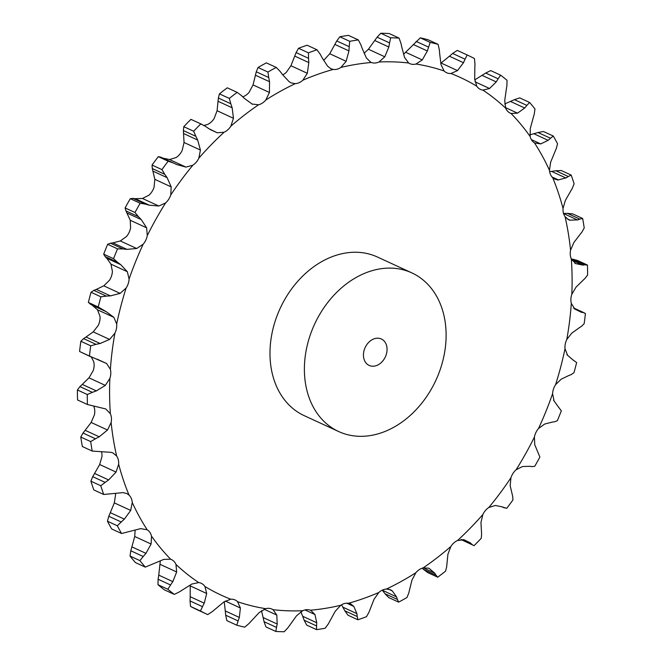 <?xml version="1.0" encoding="UTF-8"?>
<svg xmlns="http://www.w3.org/2000/svg" width="665" height="665" viewBox="0 0 665 665"><rect width="100%" height="100%" fill="white"/><g stroke="black" fill="none" stroke-linecap="round" stroke-linejoin="round"><path stroke-width="1" d="M439.332 49.8L438.119 44.364L428.243 39.809A308.419 235.917 114.8 0 0 420.288 37.839L430.172 42.394L427.346 50.981L422.267 59.925L416.007 64.023A14.281 10.923 114.8 0 1 412.125 64.297A14.281 10.923 114.8 0 1 409.731 63.599A14.281 10.923 114.8 0 1 408.659 63.009A285.127 218.095 114.8 0 0 378.984 61.986A14.281 10.923 114.8 0 1 375.068 63.017A14.281 10.923 114.8 0 1 371.344 62.485A285.127 218.095 114.8 0 0 340.921 67.431A14.281 10.923 114.8 0 1 337.072 69.202A14.281 10.923 114.8 0 1 333.198 69.434A285.127 218.095 114.8 0 0 302.858 80.216A14.281 10.923 114.8 0 1 299.175 82.668A14.281 10.923 114.8 0 1 295.26 83.657A285.127 218.095 114.8 0 0 265.825 99.983A14.281 10.923 114.8 0 1 262.417 103.05A14.281 10.923 114.8 0 1 258.56 104.779A285.127 218.095 114.8 0 0 230.846 126.2A14.281 10.923 114.8 0 1 227.804 129.8A14.281 10.923 114.8 0 1 224.113 132.219A285.127 218.095 114.8 0 0 198.86 158.145A14.281 10.923 114.8 0 1 196.266 162.185A14.281 10.923 114.8 0 1 192.842 165.219A285.127 218.095 114.8 0 0 170.755 194.953A14.281 10.923 114.8 0 1 168.677 199.317A14.281 10.923 114.8 0 1 165.618 202.9A285.127 218.095 114.8 0 0 147.281 235.618A14.281 10.923 114.8 0 1 145.785 240.19A14.281 10.923 114.8 0 1 143.166 244.213A285.127 218.095 114.8 0 0 129.093 279.034A14.281 10.923 114.8 0 1 128.212 283.689A14.281 10.923 114.8 0 1 126.109 288.036A285.127 218.095 114.8 0 0 116.683 324.013A14.281 10.923 114.8 0 1 116.442 328.618A14.281 10.923 114.8 0 1 114.904 333.182A285.127 218.095 114.8 0 0 110.382 369.324A14.281 10.923 114.8 0 1 110.789 373.763A14.281 10.923 114.8 0 1 109.866 378.41A285.127 218.095 114.8 0 0 110.373 413.738A14.281 10.923 114.8 0 1 111.412 417.886A14.281 10.923 114.8 0 1 111.13 422.499A285.127 218.095 114.8 0 0 116.641 456.04A14.281 10.923 114.8 0 1 118.295 459.781A14.281 10.923 114.8 0 1 118.661 464.228A285.127 218.095 114.8 0 0 129.035 495.084A14.281 10.923 114.8 0 1 131.246 498.309A14.281 10.923 114.8 0 1 132.252 502.474A285.127 218.095 114.8 0 0 147.198 529.789A14.281 10.923 114.8 0 1 149.916 532.424A14.281 10.923 114.8 0 1 151.529 536.189A285.127 218.095 114.8 0 0 170.647 559.223A14.281 10.923 114.8 0 1 171.379 559.514A14.281 10.923 114.8 0 1 173.798 561.185A14.281 10.923 114.8 0 1 175.976 564.452A285.127 218.095 114.8 0 0 198.744 582.573A14.281 10.923 114.8 0 1 201.246 583.288A14.281 10.923 114.8 0 1 202.227 583.82A14.281 10.923 114.8 0 1 204.92 586.488A285.127 218.095 114.8 0 0 230.713 599.207A14.281 10.923 114.8 0 1 234.446 599.705A14.281 10.923 114.8 0 1 235.078 599.963A14.281 10.923 114.8 0 1 237.563 601.709A285.127 218.095 114.8 0 0 265.684 608.675A14.281 10.923 114.8 0 1 269.566 608.4A14.281 10.923 114.8 0 1 271.96 609.098A14.281 10.923 114.8 0 1 273.032 609.689A285.127 218.095 114.8 0 0 302.708 610.711A14.281 10.923 114.8 0 1 306.623 609.672A14.281 10.923 114.8 0 1 310.347 610.212A285.127 218.095 114.8 0 0 340.771 605.266A14.281 10.923 114.8 0 1 344.62 603.496A14.281 10.923 114.8 0 1 348.493 603.263A285.127 218.095 114.8 0 0 378.834 592.482A14.281 10.923 114.8 0 1 382.516 590.03A14.281 10.923 114.8 0 1 386.432 589.04A285.127 218.095 114.8 0 0 415.866 572.715A14.281 10.923 114.8 0 1 419.274 569.647A14.281 10.923 114.8 0 1 423.131 567.918A285.127 218.095 114.8 0 0 450.845 546.497A14.281 10.923 114.8 0 1 453.887 542.898A14.281 10.923 114.8 0 1 457.578 540.479A285.127 218.095 114.8 0 0 482.832 514.552A14.281 10.923 114.8 0 1 485.425 510.512A14.281 10.923 114.8 0 1 488.85 507.478A285.127 218.095 114.8 0 0 510.936 477.744A14.281 10.923 114.8 0 1 513.014 473.38A14.281 10.923 114.8 0 1 516.073 469.798A285.127 218.095 114.8 0 0 534.411 437.08A14.281 10.923 114.8 0 1 535.907 432.508A14.281 10.923 114.8 0 1 538.525 428.484A285.127 218.095 114.8 0 0 546.007 411.236A285.127 218.095 114.8 0 0 552.598 393.663A14.281 10.923 114.8 0 1 553.48 389.008A14.281 10.923 114.8 0 1 555.583 384.661A285.127 218.095 114.8 0 0 565.009 348.684A14.281 10.923 114.8 0 1 565.25 344.079A14.281 10.923 114.8 0 1 566.788 339.516A285.127 218.095 114.8 0 0 571.31 303.373A14.281 10.923 114.8 0 1 570.903 298.934A14.281 10.923 114.8 0 1 571.825 294.287A285.127 218.095 114.8 0 0 571.326 258.959A14.281 10.923 114.8 0 1 570.279 254.811A14.281 10.923 114.8 0 1 570.562 250.198A285.127 218.095 114.8 0 0 565.051 216.657A14.281 10.923 114.8 0 1 563.396 212.916A14.281 10.923 114.8 0 1 563.031 208.469A285.127 218.095 114.8 0 0 552.657 177.613A14.281 10.923 114.8 0 1 550.445 174.388A14.281 10.923 114.8 0 1 549.44 170.223A285.127 218.095 114.8 0 0 534.494 142.909A14.281 10.923 114.8 0 1 531.776 140.273A14.281 10.923 114.8 0 1 530.163 136.508A285.127 218.095 114.8 0 0 511.044 113.474A14.281 10.923 114.8 0 1 510.313 113.183A14.281 10.923 114.8 0 1 507.902 111.504A14.281 10.923 114.8 0 1 505.716 108.245A285.127 218.095 114.8 0 0 482.948 90.124A14.281 10.923 114.8 0 1 480.446 89.409A14.281 10.923 114.8 0 1 479.465 88.877A14.281 10.923 114.8 0 1 476.772 86.201A285.127 218.095 114.8 0 0 450.978 73.491A14.281 10.923 114.8 0 1 447.246 72.992A14.281 10.923 114.8 0 1 446.614 72.734A14.281 10.923 114.8 0 1 444.129 70.989A285.127 218.095 114.8 0 0 416.007 64.023M439.282 49.368L439.748 54.463M438.119 44.364A308.419 235.917 114.8 0 0 430.172 42.394M439.715 54.04L440.995 64.563L444.129 70.989M403.539 54.306L420.288 37.839M338.668 431.543L304.262 415.675A87.356 66.824 -65.2 0 1 280.165 308.369A87.356 66.824 -65.2 0 1 377.429 257.022L411.835 272.883A87.356 66.824 114.8 0 0 314.57 324.229A87.356 66.824 114.8 0 0 338.668 431.543A87.356 66.824 114.8 0 0 438.11 375.16A87.356 66.824 114.8 0 0 411.835 272.883M405.891 52.369L422.267 59.925M413.273 44.489L427.346 50.981M416.099 41.38L428.559 47.124M114.33 502.881L130.706 510.429L124.363 519.141L110.29 512.657L114.33 502.881L115.56 494.777A14.281 10.923 114.8 0 0 115.378 493.363M99.667 464.519L116.051 472.075L108.636 479.939L94.571 473.447L99.667 464.519L101.969 456.531A14.281 10.923 114.8 0 0 101.604 452.084A14.281 10.923 114.8 0 0 101.462 451.568M91.138 422.458L107.514 430.014L99.218 436.797L85.145 430.305L91.138 422.458L94.438 414.802A14.281 10.923 114.8 0 0 94.721 410.189A14.281 10.923 114.8 0 0 93.699 406.091M88.969 377.836L105.344 385.392L96.35 390.895L82.277 384.412L88.969 377.836L93.175 370.713A14.281 10.923 114.8 0 0 94.098 366.066A14.281 10.923 114.8 0 0 93.69 361.627L91.338 357.03M93.208 331.877L109.592 339.433L100.116 343.497L86.043 337.005L93.208 331.877L98.212 325.484A14.281 10.923 114.8 0 0 99.75 320.921A14.281 10.923 114.8 0 0 99.991 316.316L97.481 309.799L113.865 317.346L116.683 324.013M103.765 285.834L120.141 293.381L110.407 295.883L96.342 289.391L103.765 285.834L109.417 280.339A14.281 10.923 114.8 0 0 111.52 275.992A14.281 10.923 114.8 0 0 112.402 271.337L110.955 264.155L127.339 271.711L129.093 279.034M120.332 240.954L136.707 248.511L126.957 249.358L112.884 242.866L120.332 240.954L126.475 236.516A14.281 10.923 114.8 0 0 129.093 232.492A14.281 10.923 114.8 0 0 130.589 227.92L130.249 220.273L146.633 227.829L147.281 235.618M142.46 198.478L158.835 206.025L149.301 205.186L135.228 198.702L142.46 198.478L148.927 195.202A14.281 10.923 114.8 0 0 151.986 191.62A14.281 10.923 114.8 0 0 154.064 187.256L154.837 179.351L171.213 186.907L170.755 194.953M162.767 158.087L169.55 159.542L176.15 157.522A14.281 10.923 114.8 0 0 179.575 154.488A14.281 10.923 114.8 0 0 182.168 150.448L184.047 142.501L200.423 150.057L198.86 158.145M204.005 125.452L207.422 124.521A14.281 10.923 114.8 0 0 211.113 122.102A14.281 10.923 114.8 0 0 214.155 118.503L217.081 110.731L233.457 118.287L230.846 126.2M242.758 96.824A14.281 10.923 114.8 0 0 245.726 95.353A14.281 10.923 114.8 0 0 249.134 92.285L253.041 84.912L269.425 92.468L265.825 99.983M279.757 70.956L282.716 74.854A14.281 10.923 114.8 0 0 286.166 72.518L290.946 65.744L307.321 73.291L302.858 80.216M323.473 60.216A14.281 10.923 114.8 0 0 324.229 59.734L329.757 53.74L346.141 61.296L340.921 67.431M440.762 63.291L449.407 56.226L463.48 62.718L457.503 70.59L450.978 73.491M401.876 47.456L404.569 57.481L408.659 63.009M467.146 54.954L457.271 50.399L452.632 53.449L465.084 59.193L467.146 54.954A308.419 235.917 114.8 0 1 474.444 58.553L474.968 64.073M465.234 58.836L463.306 63.059M474.827 68.312L474.685 79.06L476.772 86.201M474.976 63.641L474.802 68.728M364.088 53.283L368.427 49.243L377.122 37.174L389.582 42.917L390.663 37.805A308.419 235.917 114.8 0 1 399.058 38.096L400.953 43.316M389.582 42.917L388.817 47.007L384.802 56.799L378.984 61.986M400.845 42.893L401.959 47.863M368.427 49.243L384.802 56.799M475.018 81.795L489.556 88.503L482.948 90.124M362.334 48.736L366.407 57.996L370.804 62.261M474.744 79.891L485.708 73.05L498.168 78.794L500.587 75.153A308.419 235.917 114.8 0 1 507.021 80.282L506.896 85.743M498.168 78.794L496.231 81.903L489.556 88.503M506.248 89.875L504.718 100.573L505.716 108.245M506.946 85.328L506.173 90.282M329.757 53.74L336.756 40.947L349.216 46.691L349.707 41.321A308.419 235.917 114.8 0 1 358.31 39.917L360.871 44.796M349.216 46.691L348.95 50.914L346.141 61.296M360.713 44.397L362.467 49.127M505.467 107.597L517.545 113.166L511.044 113.474M322.168 57.847L327.537 66.109L330.887 68.744L333.198 69.434M504.702 103.964L514.444 99.659L526.896 105.403L529.573 102.435A308.419 235.917 114.8 0 1 534.976 108.944L534.228 114.23M526.896 105.403L524.71 108.004L517.545 113.166M533.122 118.137L530.279 128.511L530.163 136.508M534.327 113.831L532.998 118.528M290.946 65.744L296.108 52.593L308.56 58.337L308.419 52.834A308.419 235.917 114.8 0 1 316.997 49.784L320.189 54.206M308.56 58.337L308.818 62.593L307.321 73.291M319.981 53.832L322.359 58.204M531.368 139.617L540.712 143.923L534.494 142.909M282.475 74.538L289.026 81.596L291.054 82.867L295.26 83.657M529.872 134.829L538.043 132.526L550.495 138.27L553.322 136.051A308.419 235.917 114.8 0 1 557.544 143.773L556.231 148.744M550.495 138.27L548.135 140.332L540.712 143.923M554.71 152.343L550.67 162.119L549.44 170.223M556.364 148.378L554.543 152.701M253.041 84.912L256.274 71.795L268.735 77.539L267.912 72.044A308.419 235.917 114.8 0 1 276.241 67.423L280.015 71.28M268.735 77.539L269.533 81.72L269.425 92.468M552.075 177.006L558.425 179.932L554.976 179.209L552.657 177.613M244.346 98.353L252.368 104.239M251.927 104.023L258.56 104.779M549.623 171.637L555.865 170.78L568.317 176.524L571.177 175.086A308.419 235.917 114.8 0 1 574.111 183.814L572.299 188.345M568.317 176.524L565.865 177.979L551.8 171.495M566.547 177.755L557.611 180.099M570.429 191.553L565.333 200.481L563.031 208.469M572.474 188.02L570.229 191.869M217.081 110.731L218.361 98.029L230.813 103.773L229.309 98.42A308.419 235.917 114.8 0 1 237.147 92.36L241.437 95.569M230.813 103.773L232.151 107.772L233.457 118.287M241.137 95.278L244.62 98.628M567.004 218.727L570.196 220.198L568.533 219.658L565.051 216.657M208.81 128.644L217.239 132.784L224.113 132.219M563.363 213.448L567.428 213.365L579.88 219.109L582.656 218.477A308.419 235.917 114.8 0 1 584.219 227.97L581.991 231.96M579.88 219.109L577.428 219.932L563.571 213.54M578.085 219.874L569.406 220.19M579.855 234.695L573.862 242.542L570.562 250.198M582.199 231.686L579.631 234.961M184.047 142.501L183.382 130.581L195.834 136.325L193.656 131.238A308.419 235.917 114.8 0 1 200.797 123.906L205.518 126.392M195.834 136.325L197.696 140.049L200.423 150.057M205.177 126.159L209.126 128.86M575.649 263.606L571.326 258.959M176.832 164.579L185.934 167.098L192.842 165.219M571.302 258.909L584.868 264.861L587.453 265.044A308.419 235.917 114.8 0 1 587.594 275.036L585.059 278.402M584.868 264.861L582.507 265.052L571.967 260.19M583.114 265.16L574.959 263.456M582.723 280.588L576.031 287.164L571.825 294.287M585.275 278.178L582.482 280.805M164.762 174.313L161.928 169.617A308.419 235.917 114.8 0 1 168.17 161.204L173.224 162.917L160.764 157.164L158.295 156.649A308.419 235.917 114.8 0 0 152.044 165.061L152.302 168.569L164.762 174.313L167.114 177.663L171.213 186.907M172.85 162.742L177.181 164.737M574.801 309.042L571.31 303.373M158.835 206.025L165.618 202.9M573.986 308.319L585.424 313.514A308.419 235.917 114.8 0 1 584.144 323.73L581.401 326.39M583.13 312.542L580.952 312.093M581.493 312.367L574.128 308.71M578.957 327.995L571.792 333.123L566.788 339.516M581.634 326.224L578.7 328.144M138.428 216.682L134.978 212.492A308.419 235.917 114.8 0 1 140.165 203.241L145.452 204.138L133 198.394L130.282 198.685A308.419 235.917 114.8 0 0 125.103 207.937L125.968 210.938L138.428 216.682L141.238 219.583L146.633 227.829M145.053 204.03L149.675 205.286M567.519 355.201L565.009 348.684M136.707 248.511L143.166 244.213M572.798 359.765L576.638 362.558A308.419 235.917 114.8 0 1 573.97 372.733L571.119 374.628M573.272 360.206L566.921 354.719M568.658 375.609L561.235 379.166L555.583 384.661M571.351 374.528L568.4 375.7M117.555 262.301L113.557 258.71A308.419 235.917 114.8 0 1 117.539 248.86L122.95 248.951L110.498 243.207L107.655 244.304A308.419 235.917 114.8 0 0 103.682 254.155L105.103 256.557L117.555 262.301L120.764 264.678L127.339 271.711M122.543 248.901L127.347 249.392M554.045 400.845L552.598 393.663M120.141 293.381L126.109 288.036M554.502 421.793L557.345 420.696A308.419 235.917 114.8 0 0 559.365 415.783A308.419 235.917 114.8 0 0 561.318 410.845L558.309 406.805M558.667 407.379L553.554 400.222M100.905 296.823L91.03 292.268L93.881 290.372L106.334 296.116L100.905 296.823A308.419 235.917 114.8 0 0 98.245 306.997L106.259 311.71L113.865 317.346M91.895 305.094L106.259 311.71M105.918 296.133L110.806 295.85M552.116 422.134L544.668 424.046L538.525 428.484M554.735 421.751L551.867 422.159M109.592 339.433L114.904 333.182M532 466.606L534.718 466.315A308.419 235.917 114.8 0 0 539.897 457.063L534.751 444.727L534.411 437.08M90.731 345.825L80.856 341.27L83.599 338.61L96.059 344.354L90.731 345.825A308.419 235.917 114.8 0 0 89.451 356.041L106.575 363.506L110.382 369.324M95.644 344.428L100.506 343.406M529.772 466.298L522.54 466.522L516.073 469.798M532.216 466.631L529.539 466.265M97.032 359.108L106.575 363.506M105.344 385.392L109.866 378.41M504.228 507.827L502.008 506.805L506.705 508.351A308.419 235.917 114.8 0 0 512.956 499.939L512.698 496.431L510.163 485.65L510.936 477.744M87.281 394.52L77.406 389.964L79.941 386.598L92.402 392.342L87.281 394.52A308.419 235.917 114.8 0 0 87.423 404.511L105.71 408.933L110.373 413.738M91.994 392.483L96.733 390.746M502.216 506.896L495.45 505.458L488.85 507.478M504.419 507.919L502.025 506.813M107.514 430.014L111.13 422.499M460.995 539.548L474.079 545.649A308.419 235.917 114.8 0 0 481.219 538.317L481.618 534.419L480.953 522.499L482.832 514.552M90.664 441.593L80.781 437.03L83.009 433.04L95.461 438.775L90.664 441.593A308.419 235.917 114.8 0 0 92.219 451.078L111.188 452.358L113.025 452.981L116.641 456.04M95.078 438.975L99.584 436.589M463.164 539.573L470.263 542.848L464.137 539.772L457.578 540.479M472.1 544.502L470.089 542.69M474.079 545.649L461.444 539.514M116.051 472.075L118.661 464.228M422.242 568.176L423.563 569.431L436.016 575.175L437.728 577.195A308.419 235.917 114.8 0 0 445.567 571.135L446.639 566.971L447.919 554.269L450.845 546.497M100.772 485.741L90.889 481.186L92.701 476.655L105.161 482.399L100.772 485.741A308.419 235.917 114.8 0 0 103.698 494.469L122.959 492.624L126.674 493.472L129.035 495.084M104.804 482.64L108.977 479.681M423.314 567.877L434.727 573.139L429.066 568.334M428.659 568.168L423.131 567.918M436.14 575.375L434.586 572.931M130.706 510.429L132.252 502.474M398.643 602.133L388.759 597.577L384.985 593.72L397.446 599.464L398.643 602.133A308.419 235.917 114.8 0 0 406.963 597.511L408.726 593.205L411.959 580.088L415.866 572.715M117.331 525.782L107.456 521.227L108.769 516.256L121.23 522L117.331 525.782A308.419 235.917 114.8 0 0 121.562 533.505L140.664 528.625L147.198 529.789M120.905 522.283L124.663 518.85M385.243 594.044L382.284 590.146L396.589 596.954L392.358 590.961L390.538 589.78L386.432 589.04M397.52 599.705L396.498 596.696M135.128 530.171L134.721 536.489L131.878 546.863L145.951 553.346L151.096 544.045L151.529 536.189M357.886 619.772L348.003 615.216L344.811 610.794L357.263 616.538L357.886 619.772A308.419 235.917 114.8 0 0 366.465 616.721L368.892 612.407L374.054 599.256L378.834 592.482M139.899 560.612L130.024 556.056L130.772 550.77L143.233 556.514L139.899 560.612A308.419 235.917 114.8 0 0 145.311 567.12L163.831 559.381L170.647 559.223M142.942 556.829L146.217 553.022M341.527 604.784L342.832 607.153L356.906 613.645L353.847 606.438L350.779 603.945L348.493 603.263M357.288 616.821L356.856 613.346M160.298 561.036L158.752 575.125L172.825 581.617L176.657 571.983L175.976 564.452M316.565 629.639L306.69 625.083L304.129 620.204L316.582 625.948L316.565 629.639A308.419 235.917 114.8 0 0 325.168 628.234L328.244 624.053L335.243 611.26L340.771 605.266M167.854 589.273L157.979 584.718L158.104 579.257L170.564 585L167.854 589.273A308.419 235.917 114.8 0 0 174.297 594.402L179.292 591.95L191.819 584.053L198.744 582.573M170.323 585.333L173.041 581.277M300.913 611.717L302.666 616.264L316.74 622.748L314.977 614.551L310.887 610.437M316.557 626.264L316.74 622.423M190.257 585.109L190.173 596.688L204.246 603.18L206.69 593.496L204.92 586.488M275.825 631.459L265.942 626.904L264.047 621.684L276.507 627.428L275.825 631.459A308.419 235.917 114.8 0 0 284.213 631.75L287.879 627.827L296.573 615.757L302.708 610.711M200.439 611.002L190.556 606.447L190.032 600.927L202.484 606.671L200.439 611.002A308.419 235.917 114.8 0 0 207.729 614.601L212.368 611.551L223.872 601.966L230.713 599.207M202.293 607.02L204.404 602.823M261.461 610.694L263.124 617.544L277.197 624.028L276.806 615.075L273.032 609.689M276.424 627.768L277.255 623.687M224.238 601.709L225.285 610.96L239.35 617.444L240.381 607.993L237.563 601.709M236.757 625.191L226.881 620.636L225.668 615.2L238.12 620.944L236.757 625.191A308.419 235.917 114.8 0 0 244.712 627.162L248.901 623.62L259.109 612.631L265.684 608.675M237.987 621.293L239.466 617.095M449.099 56.508L452.965 53.183M377.122 37.174L380.787 33.25A308.419 235.917 114.8 0 1 389.175 33.541L399.058 38.096M485.708 73.05L490.704 70.598L500.587 75.153M336.756 40.947L339.832 36.766A308.419 235.917 114.8 0 1 348.435 35.361L358.31 39.917M514.444 99.659L519.689 97.88L529.573 102.435M296.108 52.593L298.535 48.279A308.419 235.917 114.8 0 1 307.114 45.228L316.997 49.784M538.043 132.526L543.438 131.495L553.322 136.051M256.274 71.795L258.037 67.489A308.419 235.917 114.8 0 1 266.357 62.867L276.241 67.423M555.865 170.78L561.302 170.531L571.177 175.086M218.361 98.029L219.433 93.865A308.419 235.917 114.8 0 1 227.272 87.805L237.147 92.36M567.428 213.365L572.781 213.922L582.656 218.477M183.382 130.581L183.781 126.683A308.419 235.917 114.8 0 1 190.922 119.351L202.06 124.446M572.407 259.117L577.577 260.489L587.453 265.044M154.837 179.351L152.302 168.569M130.249 220.273L125.968 210.938M135.461 198.735L132.784 198.369M111.446 264.778L106.334 257.621M120.764 264.678L106.691 258.195L105.103 256.557M113.133 242.841L110.265 243.249M98.079 310.281L91.728 304.794M92.194 305.218L88.362 302.442A308.419 235.917 114.8 0 1 91.03 292.268M96.6 289.3L93.649 290.472M91.529 357.122L79.576 351.486A308.419 235.917 114.8 0 1 80.856 341.27M86.3 336.856L83.366 338.776M77.406 389.964A308.419 235.917 114.8 0 0 77.547 399.956L87.423 404.511M82.518 384.195L79.725 386.822M80.781 437.03A308.419 235.917 114.8 0 0 82.344 446.523L92.219 451.078M85.369 430.039L82.801 433.314M90.889 481.186A308.419 235.917 114.8 0 0 93.823 489.914L103.698 494.469M94.771 473.131L92.526 476.98M423.563 569.431L427.853 572.64L437.728 577.195M107.456 521.227A308.419 235.917 114.8 0 0 111.678 528.949L121.562 533.505M110.457 512.299L108.636 516.622M130.024 556.056A308.419 235.917 114.8 0 0 135.427 562.565L145.311 567.12M132.003 546.472L130.672 551.169M342.641 606.796L345.019 611.168M157.979 584.718A308.419 235.917 114.8 0 0 164.413 589.847L174.297 594.402M158.827 574.718L158.054 579.672M302.533 615.873L304.287 620.603M190.556 606.447A308.419 235.917 114.8 0 0 197.854 610.046L207.729 614.601M190.198 596.272L190.024 601.36M263.041 617.137L264.155 622.107M225.252 610.537L225.718 615.632M374.752 40.523L388.817 47.007M390.663 37.805L380.787 33.25M482.158 75.411L496.231 81.903M334.877 44.43L348.95 50.914M349.707 41.321L339.832 36.766M510.637 101.521L524.71 108.004M294.753 56.101L308.818 62.593M308.419 52.834L298.535 48.279M534.062 133.84L548.135 140.332M255.46 75.228L269.533 81.72M267.912 72.044L258.037 67.489M218.078 101.288L232.151 107.772M229.309 98.42L219.433 93.865M200.797 123.906L190.922 119.351M183.623 133.557L197.696 140.049M193.656 131.238L183.781 126.683M168.17 161.204L158.295 156.649M153.041 171.171L167.114 177.663M161.928 169.617L152.044 165.061M140.165 203.241L130.282 198.685M127.165 213.099L141.238 219.583M134.978 212.492L125.103 207.937M117.539 248.86L107.655 244.304M113.557 258.71L103.682 254.155M98.245 306.997L88.362 302.442M90.265 304.163L102.726 309.907M89.451 356.041L79.576 351.486M385.725 356.041A14.564 11.139 114.8 0 0 381.353 338.992A14.564 11.139 114.8 0 0 365.135 347.554A14.564 11.139 114.8 0 0 369.158 365.434A14.564 11.139 114.8 0 0 385.725 356.041M441.128 63.034L457.503 70.59M210.074 129.476L217.239 132.784M169.55 159.542L185.934 167.098M388.402 589.14L392.358 590.961M134.721 536.489L151.096 544.045M346.756 603.172L353.847 606.438M160.282 564.427L176.657 571.983M304.944 609.93L314.977 614.551M190.315 585.94L206.69 593.496M264.113 609.223L276.806 615.075M225.294 601.035L240.381 607.993M160.772 157.173L173.208 162.9M584.518 312.974L573.662 307.97"/></g></svg>

